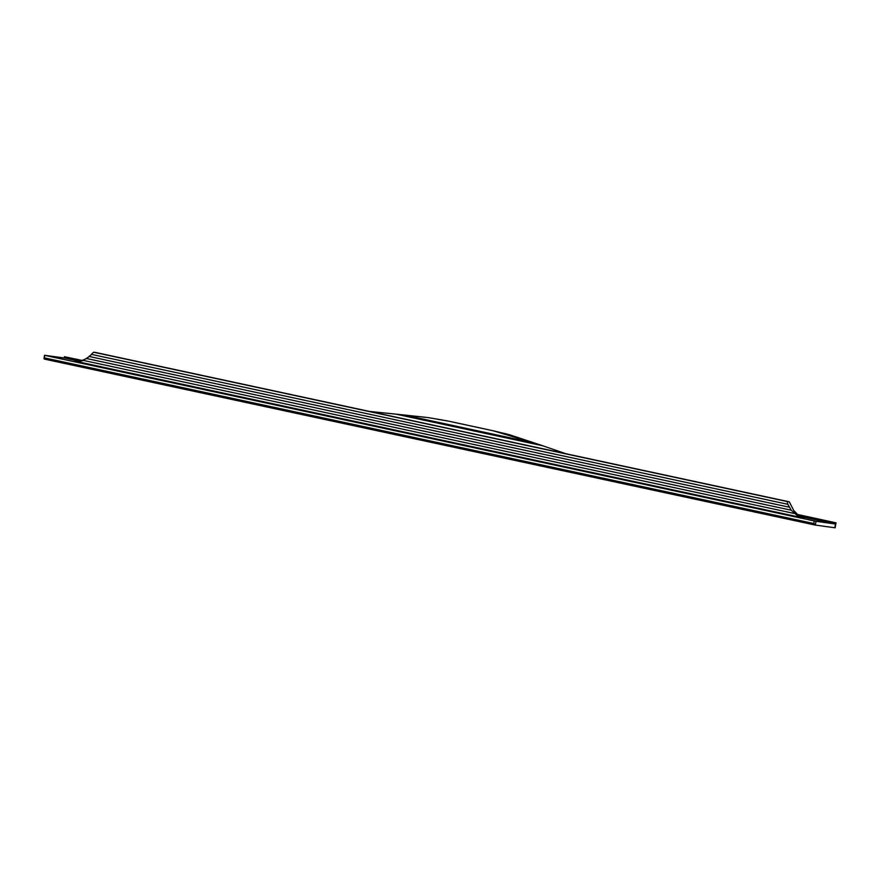<?xml version="1.0" encoding="UTF-8"?>
<svg xmlns="http://www.w3.org/2000/svg" width="880" height="880" viewBox="0 0 880 880"><rect width="100%" height="100%" fill="white"/><g stroke="black" fill="none" stroke-linecap="round" stroke-linejoin="round"><path stroke-width="1.32" d="M82.698 360.646L64.46 356.719L64.251 357.973L44.561 355.289L44.407 357.874L813.813 523.534L815.309 525.074L44.352 359.084L44.407 357.874M64.46 356.719L82.852 360.602M834.889 527.703L835.516 522.731L796.917 514.426M835.428 522.709L835.208 523.963L816.002 521.323L815.364 525.085L834.68 527.736M796.785 514.305L835.516 522.731M815.243 525.063L44.352 359.084M369.424 411.422L404.041 414.986L533.61 442.882L542.63 445.731L509.201 434.654L492.987 430.727L533.61 442.882M396.165 414.194L542.63 445.731L565.576 453.651M835.208 523.963L799.59 516.296M79.706 361.306L64.251 357.973M797.005 513.832L793.771 510.576L789.305 501.831L787.138 501.534L787.842 504.306L791.219 510.224L794.937 513.546A38.126 23.738 -82.2 0 0 802.857 517.858L804.045 518.012A38.126 23.738 -82.2 0 1 796.114 513.711L797.005 513.832M428.824 417.703L447.832 421.003L428.153 417.604L404.041 414.986M816.002 521.323L44.825 355.366M83.38 360.415A38.126 23.738 97.8 0 1 75.834 361.273A38.126 23.738 97.8 0 1 74.734 361.086L802.857 517.858M787.842 504.306L91.322 354.343L93.665 352.22L95.832 352.517L789.305 501.831M91.685 354.42L89.045 356.444L789.283 507.21M89.408 356.521L86.284 358.446L791.219 510.224M86.636 358.523L82.61 360.25L794.046 513.425M76.428 361.35A38.126 23.738 97.8 0 1 75.911 361.251L74.734 361.086M93.665 352.22L787.138 501.534M814.242 521.026L813.813 523.534M515.878 437.107L518.023 437.404M835.164 527.78L836 522.775M494.318 431.013L446.666 420.75M44.011 358.578L44.561 355.289"/></g></svg>

